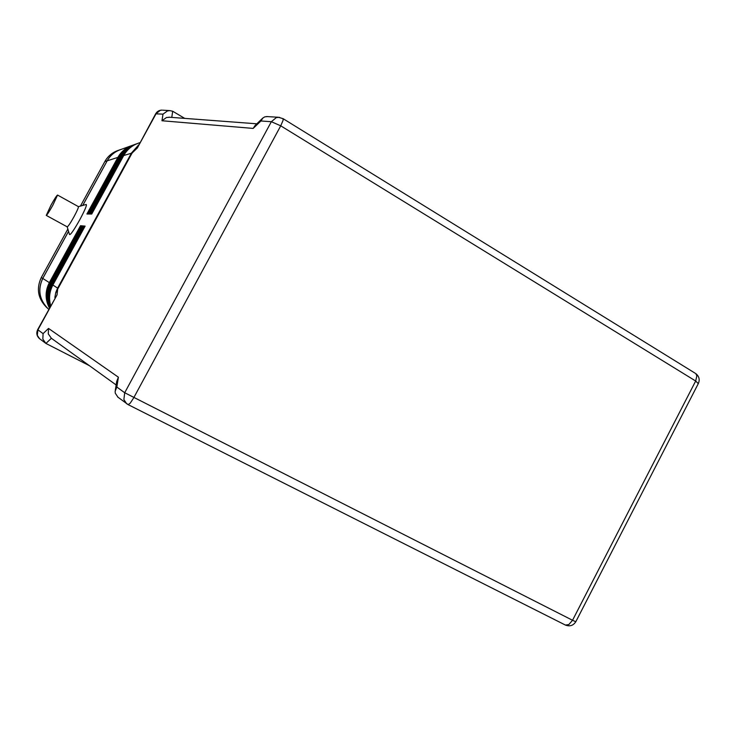 <?xml version="1.0" encoding="UTF-8"?>
<svg xmlns="http://www.w3.org/2000/svg" width="736" height="736" viewBox="0 0 736 736"><rect width="100%" height="100%" fill="white"/><g stroke="black" fill="none" stroke-linecap="round" stroke-linejoin="round"><path stroke-width="1.1" d="M46.267 215.4C47.067 215.013 49.266 211.6 52.882 205.151L57.546 195.058C56.736 195.445 54.528 198.858 50.931 205.298L46.267 215.4L67.215 226.854C68.126 226.541 70.38 223.183 73.968 216.77C77.133 210.892 78.614 207.515 78.421 206.641L86.213 204.461C87.078 205.013 84.944 210.082 79.819 219.687C73.959 230.083 70.527 235.042 69.524 234.563L67.188 226.844M89.387 365.672L45.917 343.436L51.382 338.284L48.282 333.905L48.53 328.422L43.084 333.629L37.674 329.636L57.003 294.952L57.794 288.227M58.089 288.392L132.103 153.024L137.328 148L155.664 113.813L162.996 114.154L167.449 110.943L169.722 110.612L172.693 111.237L184.708 118.376M43.084 333.629L42.835 339.084L45.917 343.436M162.996 114.154L161.966 120.75L253.175 128.414L260.921 120.98L271.345 121.707L124.706 392.739L116.84 387.044L115.156 391.239L115.258 393.162L117.981 397.228M260.921 120.98L262.927 117.935L264.896 116.822L267.472 116.601M161.966 120.75L166.446 117.53L169.74 117.254M138.699 144.854L131.486 153.024L57.61 288.116L55.807 292.44L54.86 297.491M115.313 390.236L116.72 381.395L118.395 377.209L48.53 328.422M253.175 128.414L255.18 125.378L262.467 118.376M137.163 143.64L136.39 143.906C130.244 146.206 125.562 150.227 122.323 155.968L90.556 214.02L91.733 214.02L123.74 155.508C127.006 149.721 131.735 145.664 137.926 143.354L139.904 142.637M135.544 144.228L134.78 144.486C128.69 146.768 124.034 150.751 120.824 156.446L89.323 214.01L90.482 214.02L122.222 155.995C125.46 150.254 130.152 146.234 136.289 143.943L136.344 143.925M133.943 144.799L133.198 145.056C127.153 147.32 122.544 151.266 119.352 156.924L88.108 214.01L89.249 214.01L120.732 156.474C123.942 150.788 128.598 146.795 134.679 144.523L134.734 144.504M132.379 145.36L131.643 145.618C125.654 147.862 121.072 151.782 117.907 157.384L86.922 214.001L88.035 214.01L119.269 156.952C122.452 151.303 127.061 147.347 133.106 145.093L133.152 145.075M131.643 145.618L120.106 149.776C114.466 151.883 110.161 155.572 107.189 160.825L82.772 205.408M50.71 305.799C48.659 298.595 49.386 291.668 52.882 285.025L85.109 226.127L83.987 226.026L52.008 284.464C48.3 291.566 47.739 298.908 50.333 306.489M68.558 231.362L42.771 278.429C37.564 289.625 39.302 299.69 47.987 308.623L48.778 309.332L47.941 308.623C39.256 299.699 37.518 289.634 42.725 278.447L68.54 231.316M49.68 307.676C45.862 299.451 46.018 291.309 50.14 283.24L81.576 225.814L80.509 225.713L49.312 282.707C45.016 291.18 45.062 299.635 49.459 308.08M49.965 307.151C46.745 299.212 47.104 291.438 51.042 283.829L82.736 225.915L81.65 225.814L50.195 283.277C46.083 291.318 45.917 299.432 49.698 307.639M50.306 306.535C47.684 298.926 48.226 291.557 51.952 284.427L83.913 226.016L82.809 225.924L51.097 283.866C47.178 291.447 46.8 299.193 49.984 307.114M84.907 226.486L83.987 226.026M83.711 226.375L82.809 225.924M82.542 226.265L81.65 225.814M81.383 226.154L80.509 225.713M82.726 205.418L107.18 160.788C110.142 155.526 114.448 151.846 120.088 149.73L121.495 149.27M57.555 288.843L57.997 287.417M47.941 308.623L46.442 307.271C37.886 298.466 36.174 288.54 41.299 277.518L67.85 229.052M80.463 206.043L104.843 161.534C107.769 156.354 112.01 152.72 117.576 150.641L120.088 149.73M37.665 329.654C36.101 333.114 36.736 336.14 39.597 338.726L37.297 335.349L37.904 329.875L57.003 294.952M137.328 148L156.106 113.666L160.292 110.336L161.902 110.124C159.16 110.207 157.09 111.421 155.692 113.758M45.522 343.151L39.891 338.946M117.65 396.98L128.174 404.653L565.423 625.066L568.827 624.56L572.544 620.273L575.791 621.745L698.455 383.309C699.954 379.445 699.062 376.206 695.768 373.594L696.863 375.811L695.676 381.018L572.544 620.273L124.706 392.739L123.878 399.556L126.601 403.668L128.174 404.653L130.235 403.153L133.722 397.808L280.729 125.819L695.676 381.018L698.289 383.64M575.846 621.635L575.791 621.745C573.261 625.618 569.811 626.722 565.423 625.066L565.23 624.965M279.56 117.355L276.414 117.53L271.345 121.707L280.729 125.819L283.056 120.419L283.102 118.689L278.346 117.263L266.579 116.546M282.9 118.56L695.253 373.272M171.773 117.41L172.693 111.237M162.73 110.179L169.722 110.612M132.103 153.024L123.74 155.508M116.84 387.044L118.395 377.209M123.262 156.4L122.222 155.995M121.744 156.869L120.732 156.474M120.262 157.338L119.269 156.952M118.8 157.789L117.907 157.384L107.189 160.825M42.771 278.429L50.186 283.167M50.14 283.24L51.078 283.756M51.042 283.829L51.989 284.344M51.952 284.427L52.918 284.952M52.882 285.025L57.61 288.116M104.843 161.534L107.18 160.788M41.299 277.518L42.725 278.447M256.809 123.804L168.857 117.19M51.106 338.091L116.159 384.956M57.859 288.264L56.12 292.367M78.421 206.641L57.546 195.058"/></g></svg>
